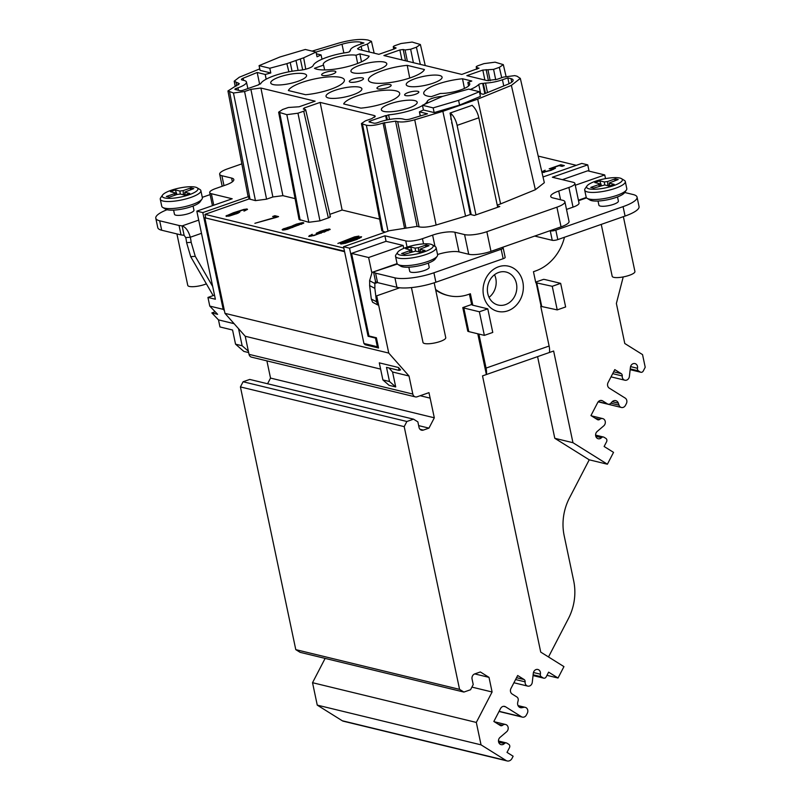 <?xml version="1.0" encoding="UTF-8"?>
<svg xmlns="http://www.w3.org/2000/svg" width="801" height="801" viewBox="0 0 801 801"><rect width="100%" height="100%" fill="white"/><g stroke="black" fill="none" stroke-linecap="round" stroke-linejoin="round"><path stroke-width="1.2" d="M478.888 334.057L486.057 368.09A12.446 5.567 70.7 0 1 486.377 374.538L553.631 351.018L572.955 442.703L607.388 464.22L613.536 452.375L604.124 446.487L606.587 441.751A2.493 2.143 103.6 0 0 605.886 438.417L604.034 437.256A2.493 2.143 103.6 0 0 601.511 437.666A4.145 3.564 -76.4 0 1 598.217 438.738A4.145 3.564 -76.4 0 1 595.644 435.644A4.145 3.564 -76.4 0 1 597.176 431.469L603.744 425.862A4.145 3.564 103.6 0 0 605.286 421.686A4.145 3.564 103.6 0 0 602.702 418.593A4.145 3.564 103.6 0 0 599.739 419.364A2.493 2.143 -76.4 0 1 597.406 419.594L590.958 415.569L597.676 402.623A4.145 3.564 -76.4 0 1 601.721 400.5A4.145 3.564 -76.4 0 1 602.632 400.88L607.388 403.854A3.324 2.854 103.6 0 0 610.823 403.223L611.994 401.932A4.566 3.925 -76.4 0 1 615.719 400.64A4.566 3.925 -76.4 0 1 618.352 403.193L619.023 405.166A4.145 3.564 103.6 0 0 621.416 407.479A4.145 3.564 103.6 0 0 625.451 405.366L626.352 403.634A4.145 3.564 103.6 0 0 625.18 398.077L609.251 388.125A4.145 3.564 -76.4 0 1 608.079 382.558L614.788 369.611L621.236 373.636A2.493 2.143 -76.4 0 1 622.237 375.959A4.145 3.564 103.6 0 0 624.84 380.205A4.145 3.564 103.6 0 0 629.386 376.42L630.417 367.359A4.145 3.564 -76.4 0 1 634.963 363.584A4.145 3.564 -76.4 0 1 637.486 368.29A2.493 2.143 103.6 0 0 638.457 370.883L640.299 372.034A2.493 2.143 103.6 0 0 643.273 370.993L645.216 367.259L642.542 354.603L624.78 343.499L616.38 303.459L623.218 276.926M344.48 251.184L204.836 217.792L224.971 313.351L238.558 328.71L242.152 345.772L235.544 344.17L232.56 330.012L219.975 326.958L218.483 319.879L211.844 312.921L215.179 311.749M266.903 360.881L270.528 378.082L267.584 383.759M399.739 287.769L376.69 295.829L388.755 353.081L409.001 375.989L412.815 394.072A4.145 3.564 103.6 0 0 415.339 396.885A4.145 3.564 103.6 0 0 417.151 396.785L428.966 392.65L434.312 417.802L428.966 428.124L423.359 430.087A4.145 3.564 -76.4 0 1 421.546 430.187A4.145 3.564 -76.4 0 1 419.023 427.374L417.862 421.867L413.536 419.163L249.752 379.434L243.093 381.757L240.42 386.923L295.779 649.631L300.115 652.334L463.899 692.064L470.547 689.741L473.221 684.575L472.069 679.078A4.145 3.564 -76.4 0 1 474.743 673.911L480.35 671.959L489.01 677.366L492.094 691.994L476.315 722.432L481.041 744.85L506.062 760.489A4.976 4.275 103.6 0 0 507.153 760.95A4.976 4.275 103.6 0 0 512.009 758.407L513.141 756.224L507.013 752.389L509.476 747.653A2.493 2.143 103.6 0 0 508.765 744.309L506.923 743.158A2.493 2.143 103.6 0 0 504.4 743.568A4.145 3.564 -76.4 0 1 501.106 744.64A4.145 3.564 -76.4 0 1 498.522 741.546A4.145 3.564 -76.4 0 1 500.064 737.361L506.632 731.764A4.145 3.564 103.6 0 0 508.164 727.588A4.145 3.564 103.6 0 0 505.591 724.494A4.145 3.564 103.6 0 0 502.617 725.255A2.493 2.143 -76.4 0 1 500.295 725.496L493.847 721.461L500.565 708.515A4.145 3.564 -76.4 0 1 504.6 706.402A4.145 3.564 -76.4 0 1 505.511 706.782L521.441 716.735A4.145 3.564 103.6 0 0 522.362 717.125A4.145 3.564 103.6 0 0 526.397 715.003L527.298 713.28A4.145 3.564 103.6 0 0 525.206 707.333A4.145 3.564 103.6 0 0 523.854 707.313L521.972 707.683A4.566 3.925 -76.4 0 1 520.47 707.663A4.566 3.925 -76.4 0 1 517.736 702.327L518.157 700.565A3.324 2.854 103.6 0 0 516.885 696.99L512.139 694.016A4.145 3.564 -76.4 0 1 510.958 688.46L517.676 675.513L524.114 679.538A2.493 2.143 -76.4 0 1 525.126 681.851A4.145 3.564 103.6 0 0 527.719 686.107A4.145 3.564 103.6 0 0 532.275 682.322L533.306 673.261A4.145 3.564 -76.4 0 1 537.851 669.476A4.145 3.564 -76.4 0 1 540.375 674.182A2.493 2.143 103.6 0 0 541.336 676.775L543.188 677.936A2.493 2.143 103.6 0 0 546.162 676.895L548.625 672.149L558.027 678.026L563.944 666.612L540.725 652.104L482.522 375.889L486.377 374.538L477.786 333.787M325.126 658.402L312.53 682.702L317.256 705.12L342.277 720.76A4.976 4.275 103.6 0 0 343.379 721.22L507.153 760.95M242.152 345.772L248.37 351.198L249.031 354.342A4.145 3.564 103.6 0 0 251.564 357.156L415.339 396.885M234.092 323.674L218.483 319.879M224.4 310.608L223.189 309.336L202.803 212.595L248.58 196.585L247.889 195.594M205.647 217.512L204.986 214.358L249.051 198.948L248.58 196.585M238.558 328.71L245.226 336.26L380.605 369.101M248.37 351.198L245.226 336.26M204.836 217.792L344.58 251.694M378.543 347.994L365.136 344.74L363.924 343.479L377.341 346.733L378.543 347.994L376.39 337.772L368.961 335.969L351.559 253.386L368.62 257.522L371.774 272.51M376.69 295.829L377.842 305.001L372.625 302.257L371.304 299.023L369.621 285.587A49.792 40.15 -62.2 0 0 369.601 280.72L372.095 272.37L397.106 263.629M224.971 313.351L388.755 353.081M470.457 211.053L469.716 211.314M562.342 179.664L587.684 170.803L604.735 174.938L575.268 185.251M403.734 248.37L403.123 245.446L386.062 241.311L351.559 253.386M403.123 245.446L368.62 257.522M605.516 178.623L604.735 174.938M413.536 419.163L406.878 421.486L404.205 426.643L459.564 689.361L463.899 692.064M435.714 290.052A45.647 39.219 103.6 0 0 447.318 295.329L448.42 295.589A45.647 39.219 -76.4 0 1 435.574 289.411M469.426 294.097L471.619 304.5L462.788 307.594L467.764 331.183A10.373 2.583 -11.9 0 0 468.785 331.604L484.355 335.379L479.378 311.779L463.819 308.005A10.373 2.583 168.1 0 1 462.788 307.594M564.475 237.256A45.647 39.219 -76.4 0 1 535.559 270.968L533.456 271.709L535.779 282.713L552.249 286.297L560.66 283.354L545.091 279.579A10.373 2.583 168.1 0 0 543.499 279.369L535.649 282.112M549.436 352.49A12.446 5.567 -109.3 0 0 549.116 346.032L540.745 306.312L557.226 309.897L565.626 306.953L560.66 283.354M450.913 119.299L450.903 113.482L450.062 113.051L472.2 105.301L472.63 105.882A12.446 5.567 -109.3 0 1 478.828 117.787L497.691 207.279M484.355 335.379L492.765 332.435L487.789 308.846L472.22 305.071L472.72 304.77L470.397 293.757L468.295 294.498A45.647 39.219 -76.4 0 1 448.42 295.589M475.964 214.878L457.111 125.377A12.446 5.567 70.7 0 0 450.903 113.482M450.062 113.051L470.367 214.478L465.561 216.15L442.853 111.319L477.686 99.144L511.368 85.397L520.32 78.378L544.33 182.688L535.368 189.717L500.595 203.905L477.686 99.144M500.595 203.905L497.221 205.086M467.073 198.368L467.734 198.137M497.411 205.967L499.784 206.548L474.342 215.439L470.367 214.478M564.895 201.762L569.04 221.426A16.601 4.125 168.1 0 1 561.05 226.853L490.983 251.354A16.601 4.125 168.1 0 1 468.715 254.257L459.023 251.904L454.878 232.24L464.58 234.593A16.601 4.125 -11.9 0 0 486.848 231.689L556.905 207.189A16.601 4.125 -11.9 0 0 564.895 201.762A16.601 4.125 -11.9 0 0 562.672 200.28L552.97 197.927A16.601 4.125 168.1 0 1 550.738 196.455A16.601 4.125 168.1 0 1 558.728 191.028L568.89 187.474A12.446 3.094 -11.9 0 0 574.878 183.409A12.446 3.094 -11.9 0 0 573.206 182.298L552.36 177.241L587.744 164.866L581.766 163.414L543.008 176.971M471.228 214.688L452.154 124.175A2.493 1.111 -109.3 0 0 451.604 122.703M549.846 230.768L550.257 230.868A4.145 1.031 168.1 0 0 555.824 230.147L623.088 206.628A29.046 7.219 168.1 0 0 637.065 197.126L639.048 206.568A29.046 7.219 -11.9 0 1 625.07 216.06L623.088 206.628M534.718 236.065L552.239 240.31A4.145 1.031 -11.9 0 0 557.806 239.589L625.07 216.06M552.249 286.297L557.226 309.897M574.878 183.409L579.023 203.074A12.446 3.094 168.1 0 1 573.035 207.139L566.507 209.421M637.065 197.126A29.046 7.219 168.1 0 0 633.16 194.543L624.68 192.48M617.511 196.926L618.382 201.061A9.962 2.473 168.1 0 1 611.453 204.986A9.962 2.473 168.1 0 1 600.229 206.057A9.962 2.473 168.1 0 1 598.898 205.176L598.027 201.031M437.556 254.528A16.601 4.125 168.1 0 1 459.023 251.904M503.168 247.909A4.145 1.031 168.1 0 1 501.166 249.261L433.912 272.781A29.046 7.219 168.1 0 1 394.943 277.857L375.579 273.161A49.792 12.385 -11.9 0 0 373.626 272.35L375.619 281.792A49.792 12.385 168.1 0 1 377.561 282.603L396.926 287.299A29.046 7.219 -11.9 0 0 435.894 282.222L503.158 258.703A4.145 1.031 -11.9 0 0 505.161 257.341L503.168 247.909A4.145 1.031 168.1 0 0 502.607 247.539L502.197 247.439M428.335 263.088L429.206 267.224A9.962 2.473 168.1 0 1 422.277 271.149A9.962 2.473 168.1 0 1 411.053 272.22A9.962 2.473 168.1 0 1 409.722 271.339L408.84 267.194M395.514 256.26L397.006 263.339A20.746 5.156 -11.9 0 0 397.957 264.49L400.78 266.192A18.263 4.536 -11.9 0 0 402.392 266.803A18.263 4.536 -11.9 0 0 420.695 265.421A18.263 4.536 -11.9 0 0 435.313 258.913L437.206 256.22A20.746 5.156 -11.9 0 0 437.606 254.778L436.114 247.699A20.746 5.156 168.1 0 1 421.676 255.859A20.746 5.156 168.1 0 1 398.297 258.102A20.746 5.156 168.1 0 1 395.514 256.26A20.746 5.156 168.1 0 1 395.924 254.818L397.807 252.115A18.263 4.536 168.1 0 1 412.425 245.617A18.263 4.536 168.1 0 1 430.728 244.225A18.263 4.536 168.1 0 1 432.34 244.836A18.263 4.536 168.1 0 1 422.648 252.395A18.263 4.536 168.1 0 1 399.899 255.008A18.263 4.536 168.1 0 1 397.807 252.115M397.957 264.49A20.746 5.156 -11.9 0 0 399.789 265.181A20.746 5.156 -11.9 0 0 420.595 263.599A20.746 5.156 -11.9 0 0 437.206 256.22M432.34 244.836L435.163 246.548A20.746 5.156 168.1 0 1 436.114 247.699M420.114 252.215L420.455 249.411L424.991 250.513L420.084 252.225L415.549 251.124L404.505 254.257L401.611 253.557L409.321 250.863L410.202 252.265M418.613 251.864L418.432 247.669L426.132 244.976L429.026 245.677L420.114 249.121M418.432 247.669L415.088 248.11L415.609 251.144M410.523 250.022L405.646 248.721L410.553 247.008L415.088 248.11M410.182 249.822L409.321 250.863M412.225 251.554L410.553 247.008M425.601 246.878L426.132 244.976M386.062 241.311L384.911 235.804L405.747 240.861A12.446 3.094 -11.9 0 0 422.447 238.688L432.61 235.134A16.601 4.125 168.1 0 1 454.878 232.24M376.39 337.772L375.519 338.082L368.09 336.28L368.961 335.969M368.09 336.28L349.526 248.18L384.911 235.804M375.519 338.082L377.341 346.733M363.924 343.479L343.539 246.728L389.326 230.718L417.081 226.393L419.073 226.873C423.298 227.654 428.976 227.033 436.124 225.021L465.561 216.15M398.487 367.509L399.098 370.412L400.59 369.892L398.487 367.509L379.294 362.853L382.888 379.914L389.106 385.341L395.714 386.943L392.56 371.994L409.001 375.989M343.809 248.04L204.986 214.358M295.088 198.618L282.903 195.664L272.881 196.966L266.573 199.179L255.449 200.62L249.051 198.948M319.959 220.836L308.826 222.288L299.053 219.444L278.628 112.19L286.828 114.663L297.962 113.211L319.959 220.836L328.36 217.902C330.443 217.111 330.923 216.54 329.802 216.17M305.722 109.927L330.332 216.43M329.852 214.328L342.127 210.032L379.634 219.134M442.853 111.319L414.728 119.79C407.579 121.812 401.892 122.433 397.666 121.642L395.564 121.131L383.058 123.064C376.27 125.256 370.713 125.977 366.367 125.236L361.431 123.564L381.857 230.808L385.301 232.13M238.157 213.166L239.95 211.744L236.055 212.125L243.935 209.802L245.316 209.862L243.975 211.134L247.519 209.341L244.215 209.331L233.311 212.786L225.942 216.03L229.346 216.06L238.157 213.166M276.345 217.391L278.578 216.61L274.863 215.709L272.63 216.49L275.724 217.241L254.878 223.309L276.345 217.391M292.235 226.012L282.973 229.066L282.152 229.667L282.843 230.097L287.309 229.326L303.829 222.998L302.377 222.648L296.43 224.12L292.475 225.812L292.355 226.573M312.17 234.292L308.695 236.365L314.032 235.544L330.202 229.396L326.788 229.366L320.46 231.279L316.125 233.401L320.08 233.301L314.953 234.973L311.449 235.714L310.968 235.334L312.24 234.623M337.872 243.444L358.898 236.095L354.523 236.886L337.872 243.444M351.218 239.269L340.385 243.794L345.131 243.354L357.076 239.359L361.581 236.746L355.003 238.067L351.279 239.549L358.377 237.557L359.339 237.527L358.828 238.197L343.759 243.284L342.798 243.314L343.309 242.643L351.289 239.549M576.299 165.326L538.202 156.085M542.007 172.615L551.118 170.333L555.453 168.21L551.949 168.15L559.098 165.647L562.092 166.378L564.335 165.587L560.82 164.736L549.196 168.811L553.151 168.711L550.157 170.363L544.209 171.835L543.619 171.424L545.171 170.213L541.816 171.794M236.405 213.537L228.145 215.499L236.335 212.455L237.817 212.555L236.475 213.857M284.565 229.186L287.899 227.354L292.575 226.633L289.241 228.465L284.565 229.186L284.705 229.897M301.516 223.499L298.523 225.161L293.957 225.902L298.493 223.829L301.106 223.399L301.677 224.26M324.005 231.869L318.327 232.881L326.518 229.827L327.859 230.157L324.075 232.19M433.271 83.124A18.323 4.556 168.1 0 1 406.237 84.706A18.323 4.556 168.1 0 1 415.048 78.698A18.323 4.556 168.1 0 1 442.092 77.156A18.323 4.556 168.1 0 1 433.271 83.124M478.998 68.095L461.807 74.433L383.899 55.539L399.879 49.952L403.213 49.522L405.516 60.786M476.215 66.994L478.758 68.385M477.116 69.086L476.795 67.364C475.674 66.994 476.154 66.423 478.227 65.642L483.974 63.629L495.108 62.178L503.318 64.631L499.333 67.354L493.586 69.367L482.823 70.067L466.843 75.654L487.198 80.601L497.221 79.289L503.559 77.076L514.693 75.624L516.985 76.185L520.32 78.378M361.431 123.564L365.426 120.861L371.734 118.658L375.329 116.225L374.327 115.554L320.13 102.408L304.15 107.995L303.289 109.026L305.732 109.837M305.151 109.477C306.262 109.847 305.782 110.418 303.709 111.199L297.962 113.211M259.764 68.876L239.289 77.236L234.202 81.181L239.319 83.715L227.965 90.944L233.451 92.996L244.585 91.544L250.893 89.342L260.906 88.04L315.103 101.186L299.133 106.773L288.37 107.484L282.623 109.487L278.628 112.19M395.814 48.27L395.704 47.7L394.843 48.731L378.863 54.318L358.518 49.382L357.516 48.721L361.101 46.278L367.439 44.055L371.434 41.332L368.029 40.05C360.58 38.668 350.548 39.76 337.932 43.324L312.08 51.114M420.355 64.38L416.39 47.229L420.375 44.516L412.165 42.063L401.031 43.504L395.283 45.517C393.211 46.298 392.73 46.879 393.852 47.249L396.054 47.97M393.271 46.879L394.172 48.961M416.39 47.229L410.643 49.241L413.386 62.688M407.379 61.236L405.076 49.972L410.643 49.241M405.076 49.972L403.213 49.522M372.285 82.673A28.696 7.139 168.1 0 1 368.45 80.15A28.696 7.139 168.1 0 1 382.247 70.738A28.696 7.139 168.1 0 1 407.228 65.362L424.43 69.527A28.696 7.139 168.1 0 1 410.773 77.667A28.696 7.139 168.1 0 1 372.285 82.673M332.355 74.203A7.259 1.802 168.1 0 1 321.642 74.823A7.259 1.802 168.1 0 1 325.136 72.45A7.259 1.802 168.1 0 1 335.849 71.83A7.259 1.802 168.1 0 1 332.355 74.203M323.554 65.111A18.323 4.556 168.1 0 1 323.284 64.581A18.323 4.556 168.1 0 1 332.095 58.573A18.323 4.556 168.1 0 1 355.984 55.229L359.879 53.867L369.141 56.12A28.696 7.139 168.1 0 1 355.474 64.25A28.696 7.139 168.1 0 1 314.443 68.295L323.554 65.111L324.665 69.937M305.762 69.186L303.659 57.792L316.045 52.075L341.997 44.245A15.509 3.855 168.1 0 1 360.74 42.203L363.934 42.984L358.548 44.866A16.861 4.195 -11.9 0 0 350.427 50.313A3.064 0.761 168.1 0 1 349.667 51.014A17.842 4.436 -11.9 0 0 349.807 51.184A2.493 0.621 168.1 0 1 349.857 51.274A2.493 0.621 168.1 0 1 348.655 52.085A2.493 0.621 168.1 0 1 346.923 52.506A28.796 7.159 -11.9 0 0 326.888 57.312A28.796 7.159 -11.9 0 0 313.151 65.542A9.962 2.473 168.1 0 1 308.395 68.395A9.962 2.473 168.1 0 1 299.644 70.268A28.796 7.159 -11.9 0 0 274.332 75.694A28.796 7.159 -11.9 0 0 260.635 83.835L258.563 84.556A27.995 6.959 -11.9 0 0 258.673 84.806L243.344 90.173A2.643 0.661 168.1 0 1 239.799 90.633L235.254 89.532A2.643 0.661 168.1 0 1 234.903 89.291A2.643 0.661 168.1 0 1 236.175 88.43L237.927 87.82A17.692 4.395 -11.9 0 0 246.438 82.022A17.692 4.395 -11.9 0 0 244.065 80.46L242.072 79.98A4.716 1.171 168.1 0 1 241.441 79.559A4.716 1.171 168.1 0 1 243.134 78.228L257.191 72.49L265.231 74.453L270.798 72.961L260.075 70.368L259.073 65.642L269.797 68.245L286.868 63.659L288.881 71.81M316.405 53.807L321.071 54.929L317.036 56.791L316.045 52.075L305.321 49.472L279.889 57.001L259.073 65.642M279.549 76.956A18.323 4.556 168.1 0 1 306.593 75.404A18.323 4.556 168.1 0 1 297.772 81.372A18.323 4.556 168.1 0 1 270.738 82.964A18.323 4.556 168.1 0 1 279.549 76.956M359.749 65.281A18.323 4.556 168.1 0 1 386.793 63.74A18.323 4.556 168.1 0 1 377.972 69.707A18.323 4.556 168.1 0 1 350.938 71.289A18.323 4.556 168.1 0 1 359.749 65.281M288.38 90.543L305.602 94.718A28.696 7.139 168.1 0 0 330.583 89.332A28.696 7.139 168.1 0 0 344.39 79.99A28.696 7.139 168.1 0 0 317.256 78.408A28.696 7.139 168.1 0 0 288.38 90.543M334.848 90.373A18.323 4.556 168.1 0 1 361.892 88.821A18.323 4.556 168.1 0 1 353.071 94.788A18.323 4.556 168.1 0 1 326.037 96.38A18.323 4.556 168.1 0 1 334.848 90.373M360.019 80.911A7.259 1.802 168.1 0 1 349.296 81.532A7.259 1.802 168.1 0 1 352.79 79.159A7.259 1.802 168.1 0 1 363.514 78.538A7.259 1.802 168.1 0 1 360.019 80.911M408.12 92.576A7.259 1.802 168.1 0 1 418.833 91.955A7.259 1.802 168.1 0 1 415.339 94.328A7.259 1.802 168.1 0 1 404.625 94.959A7.259 1.802 168.1 0 1 408.12 92.576M467.894 82.383A18.323 4.556 168.1 0 1 469.746 83.865A18.323 4.556 168.1 0 1 460.925 89.832A18.323 4.556 168.1 0 1 440.41 93.457L431.308 96.641A28.696 7.139 168.1 0 1 423.749 93.567A28.696 7.139 168.1 0 1 437.546 84.155A28.696 7.139 168.1 0 1 462.527 78.768L471.789 81.021L467.894 82.383L468.565 85.987M424.38 104.37A28.796 7.159 -11.9 0 0 427.323 101.236A9.962 2.473 168.1 0 1 432.079 98.393A9.962 2.473 168.1 0 1 440.83 96.52A28.796 7.159 -11.9 0 0 442.773 96.32M479.409 91.704L468.685 89.101L442.412 96.42L422.437 105.271L433.161 107.875L458.593 100.345L479.409 91.704L480.4 96.42L459.594 105.071L434.162 112.591L423.439 109.987L419.404 111.85L427.484 113.802L410.663 118.868A4.716 1.171 168.1 0 1 404.956 119.489L402.963 119.009A17.692 4.395 -11.9 0 0 379.233 122.092L377.481 122.703A2.643 0.661 168.1 0 1 373.927 123.164L369.391 122.062A2.643 0.661 168.1 0 1 369.041 121.832A2.643 0.661 168.1 0 1 370.312 120.971L385.641 115.604A27.995 6.959 -11.9 0 0 386.503 115.594L388.575 114.863A28.796 7.159 -11.9 0 0 413.586 109.467A28.796 7.159 -11.9 0 0 422.497 105.562M470.307 89.492A28.796 7.159 -11.9 0 0 478.758 84.485A2.493 0.621 168.1 0 1 479.849 83.905A2.493 0.621 168.1 0 1 482.673 83.414A17.842 4.436 -11.9 0 0 483.303 83.424A3.064 0.761 168.1 0 1 485.516 83.084A16.861 4.195 -11.9 0 0 502.437 79.77L507.824 77.887L511.018 78.658A15.509 3.855 168.1 0 1 513.101 80.05A15.509 3.855 168.1 0 1 507.514 84.405L483.283 94.288L479.769 93.437M408.38 108.205A18.323 4.556 168.1 0 1 381.346 109.797A18.323 4.556 168.1 0 1 390.157 103.79A18.323 4.556 168.1 0 1 417.201 102.238A18.323 4.556 168.1 0 1 408.38 108.205M360.901 108.135L343.689 103.96A28.696 7.139 168.1 0 1 357.346 95.83A28.696 7.139 168.1 0 1 399.699 93.407A28.696 7.139 168.1 0 1 360.901 108.135M380.455 85.867A7.259 1.802 168.1 0 1 391.178 85.246A7.259 1.802 168.1 0 1 387.684 87.619A7.259 1.802 168.1 0 1 376.961 88.24A7.259 1.802 168.1 0 1 380.455 85.867M409.732 78.017L407.228 65.362M357.657 63.449L355.984 55.229M361.491 61.827L359.879 53.867M259.624 84.185L257.191 72.49M266.142 79.199L265.181 74.433M265.231 74.453L266.182 79.179M269.797 68.245L270.798 72.961M322.002 59.214L321.071 54.929M302.688 69.857L300.335 58.954L303.659 57.792M292.065 71.239L290.202 62.498L286.868 63.659M290.202 62.498L300.335 58.954M298.112 70.418L296.07 60.926M214.518 295.138L207.95 297.431L215.379 299.234L196.816 211.144L202.803 212.595M196.816 211.144L232.2 198.768L211.354 193.712A12.446 3.094 -11.9 0 1 209.682 192.6L212.445 205.677M241.842 163.855L227.654 168.821A16.601 4.125 -11.9 0 0 219.664 174.248A16.601 4.125 -11.9 0 0 221.897 175.719L231.599 178.072A16.601 4.125 168.1 0 1 233.822 179.554A16.601 4.125 168.1 0 1 225.832 184.981L215.679 188.535A12.446 3.094 -11.9 0 0 209.682 192.6M342.127 210.032L320.13 102.408M349.526 248.18L343.539 246.728M589.065 171.134L587.744 164.866M212.706 286.538L195.264 256.32L191.169 242.302A49.792 44.235 85.3 0 0 190.308 237.236C188.425 230.868 185.692 227.094 182.127 225.902A49.792 12.385 -11.9 0 0 179.054 225.492L159.689 220.796A29.046 7.219 168.1 0 1 155.784 218.202A29.046 7.219 168.1 0 1 167.049 209.722M210.112 194.603L202.283 197.336M193.081 206.017L193.952 210.162A9.962 2.473 168.1 0 1 187.023 214.077A9.962 2.473 168.1 0 1 175.799 215.159A9.962 2.473 168.1 0 1 174.468 214.267L173.597 210.122M160.26 199.189L161.752 206.268A20.746 5.156 -11.9 0 0 162.713 207.419L165.527 209.131A18.263 4.536 -11.9 0 0 167.139 209.742A18.263 4.536 -11.9 0 0 185.452 208.35A18.263 4.536 -11.9 0 0 200.06 201.852L201.952 199.149A20.746 5.156 -11.9 0 0 202.363 197.707L200.871 190.628A20.746 5.156 168.1 0 1 186.423 198.798A20.746 5.156 168.1 0 1 163.044 201.041A20.746 5.156 168.1 0 1 160.26 199.189A20.746 5.156 168.1 0 1 160.671 197.747L162.563 195.054A18.263 4.536 168.1 0 1 177.171 188.545A18.263 4.536 168.1 0 1 195.484 187.164A18.263 4.536 168.1 0 1 197.096 187.774A18.263 4.536 168.1 0 1 187.394 195.334A18.263 4.536 168.1 0 1 164.656 197.947A18.263 4.536 168.1 0 1 162.563 195.054M162.713 207.419A20.746 5.156 -11.9 0 0 164.535 208.12A20.746 5.156 -11.9 0 0 185.341 206.538A20.746 5.156 -11.9 0 0 201.952 199.149M197.096 187.774L199.91 189.477A20.746 5.156 168.1 0 1 200.871 190.628M184.861 195.154L185.201 192.34L189.747 193.441L184.841 195.164L180.295 194.062L176.961 194.493L169.251 197.186L166.358 196.485L174.067 193.792L174.948 195.194M183.359 194.803L183.179 190.608L190.888 187.915L193.772 188.615L184.861 192.06M183.179 190.608L179.835 191.038L180.365 194.072M175.269 192.951L170.393 191.659L175.299 189.937L179.835 191.038M174.928 192.761L174.067 193.792M176.971 194.493L175.299 189.937M190.358 189.807L190.888 187.915M207.95 297.431L209.772 306.082L217.622 314.322L211.844 312.921M223.189 309.336L209.772 306.082M191.169 242.302L186.613 242.673L190.708 256.69L213.166 295.609M190.708 256.69L195.264 256.32M201.492 233.321L190.308 237.236L185.752 237.607L184.12 235.344L182.127 225.902L198.708 220.105M185.752 237.607A49.792 44.235 -94.7 0 1 186.613 242.673M155.784 218.202L157.777 227.644A29.046 7.219 -11.9 0 0 161.682 230.227L181.036 234.923A49.792 12.385 168.1 0 1 184.12 235.344M181.036 234.923L179.054 225.492M206.378 283.844A11.614 2.894 168.1 0 1 204.906 284.405A11.614 2.894 168.1 0 1 187.764 285.396L176.911 233.922M248.66 352.58L243.844 351.409L235.544 344.17M464.43 88.44L462.527 78.768M388.575 114.863L389.546 119.459M387.364 119.87L386.503 115.594M485.496 93.387L483.303 83.424M509.035 83.735L507.824 77.887M419.404 111.85L420.245 115.985M422.437 105.271L423.439 109.987M433.161 107.875L434.162 112.591M458.593 100.345L459.594 105.071M420.325 115.955L419.494 111.86M385.641 115.604L386.573 120.04M563.073 166.027L560.009 165.867M554.773 167.779L554.933 168.56L553.161 168.741M543.599 171.744L541.997 172.575M228.175 215.639L226.643 216.43M246.938 209.752L245.326 209.942M239.479 212.405L237.827 212.595M277.316 217.051L274.052 216.841M293.957 225.932L292.575 226.643L292.735 227.454M303.249 223.419L301.546 223.619M284.565 229.156L282.823 230.087M318.357 233.011L316.826 233.802M329.662 229.777L327.999 229.957L328.13 230.578M310.858 235.694L309.366 236.455M361.081 237.537L359.399 237.777L359.529 238.348M342.908 243.854L342.798 243.314L341.226 244.095M342.898 243.854L342.728 243.033M560.82 164.736L560.99 165.527M553.801 167.809L553.972 168.59M542.107 171.594L542.277 172.375M543.589 171.684L543.749 172.435M544.209 171.835L544.31 172.335M553.121 168.961L553.221 169.472M553.151 168.711L553.301 169.432M226.773 215.439L226.933 216.22M246.067 208.991L246.237 209.782M247.038 208.961L247.169 209.592M245.176 210.102L245.286 210.603M245.316 209.862L245.456 210.523M238.468 211.654L238.638 212.435M239.429 211.614L239.579 212.335M237.677 212.786L237.787 213.316M237.817 212.555L237.957 213.246M228.145 215.499L228.305 216.25M274.863 215.709L275.033 216.5M292.475 225.812L292.635 226.593M293.506 225.261L293.667 226.052M302.377 222.648L302.548 223.439M303.349 222.618L303.479 223.249M282.973 229.066L283.143 229.857M284.015 228.525L284.175 229.316M284.976 229.286L285.086 229.827M292.545 226.883L292.665 227.484M301.486 223.759L301.597 224.29M293.957 225.902L294.117 226.673M310.828 235.564L310.978 236.265M316.956 232.811L317.116 233.592M328.65 229.026L328.821 229.807M329.611 228.996L329.762 229.707M309.456 235.494L309.617 236.275M327.859 230.157L327.969 230.658M318.327 232.881L318.488 233.622M321.011 232.731L321.121 233.241M360.51 236.756L360.68 237.537M341.216 243.194L341.376 243.985M342.247 242.653L342.407 243.434M388.996 367.959L392.56 371.994M382.888 379.914L389.496 381.516L395.714 386.943M389.496 381.516L386.513 367.359L399.098 370.412M270.528 378.082L434.312 417.802M418.653 425.621L428.966 428.124M243.093 381.757L406.878 421.486M240.42 386.923L404.205 426.643M295.779 649.631L459.564 689.361M474.753 673.911L489.01 677.366M471.919 687.108L492.094 691.994M312.53 682.702L476.315 722.432M317.256 705.12L481.041 744.85M546.963 675.343L558.027 678.026M607.388 464.22L589.226 459.814L569.441 497.982A49.792 42.783 103.6 0 0 564.164 535.659L573.696 580.895A49.792 42.783 103.6 0 1 568.42 618.572L548.505 656.96M589.226 459.814L554.793 438.297L537.581 356.635M572.955 442.703L554.793 438.297M375.579 273.161L377.561 282.603M397.396 264.04L372.095 272.37M377.842 305.001L376.52 301.767L374.838 288.33A49.792 40.15 117.8 0 0 374.818 283.464L375.379 281.772M377.451 282.543L374.818 283.464L369.601 280.72M376.52 301.767L371.304 299.023M374.838 288.33L369.621 285.587M472.72 304.77L471.619 304.5M487.789 308.846L479.378 311.779M434.182 282.803L445.746 337.672A11.614 2.894 168.1 0 1 440.16 341.476A11.614 2.894 168.1 0 1 423.008 342.468L411.444 287.589M584.69 190.097L586.182 197.176A20.746 5.156 -11.9 0 0 587.133 198.328L589.957 200.03A18.263 4.536 -11.9 0 0 591.569 200.64A18.263 4.536 -11.9 0 0 609.881 199.259A18.263 4.536 -11.9 0 0 624.49 192.751L626.382 190.057A20.746 5.156 -11.9 0 0 626.783 188.615L625.301 181.537A20.746 5.156 168.1 0 1 610.853 189.707A20.746 5.156 168.1 0 1 587.473 191.94A20.746 5.156 168.1 0 1 584.69 190.097A20.746 5.156 168.1 0 1 585.1 188.656L586.993 185.952A18.263 4.536 168.1 0 1 601.601 179.454A18.263 4.536 168.1 0 1 619.914 178.062A18.263 4.536 168.1 0 1 621.526 178.673A18.263 4.536 168.1 0 1 611.824 186.232A18.263 4.536 168.1 0 1 589.085 188.846A18.263 4.536 168.1 0 1 586.993 185.952M587.133 198.328A20.746 5.156 -11.9 0 0 588.965 199.018A20.746 5.156 -11.9 0 0 609.771 197.446A20.746 5.156 -11.9 0 0 626.382 190.057M621.526 178.673L624.339 180.385A20.746 5.156 168.1 0 1 625.301 181.537M609.291 186.052L609.631 183.249L614.167 184.35L609.271 186.062L604.725 184.961L593.681 188.095L590.788 187.394L598.497 184.701L599.378 186.102M607.789 185.702L607.609 181.517L615.318 178.813L618.202 179.514L609.291 182.958M607.609 181.517L604.264 181.947L604.785 184.981M600.67 185.652L599.358 183.659L594.823 182.558L599.729 180.846L604.264 181.947M599.358 183.659L598.497 184.701M601.401 185.391L599.729 180.846M614.788 180.716L615.318 178.813M623.368 216.66L634.923 271.509A11.614 2.894 168.1 0 1 629.336 275.314A11.614 2.894 168.1 0 1 612.194 276.305L601.251 224.39M516.435 283.524A16.971 14.588 103.6 0 0 506.102 272.04A16.971 14.588 103.6 0 0 487.769 293.546A16.971 14.588 103.6 0 0 498.102 305.031A16.971 14.588 103.6 0 0 516.435 283.524M489.041 297.341A16.971 14.588 103.6 0 0 495.799 278.518A16.971 14.588 103.6 0 0 494.527 274.723M486.057 368.09L549.116 346.032M478.828 117.787L457.111 125.377M541.096 306.192L536.129 282.593M522.823 281.942A23.239 19.965 103.6 0 0 498.562 266.773A23.239 19.965 103.6 0 0 483.584 295.659A23.239 19.965 103.6 0 0 507.844 310.818A23.239 19.965 103.6 0 0 522.823 281.942M552.239 240.31L550.257 230.868M536.68 282.523L541.656 306.122M555.824 230.147L557.806 239.589M586.572 197.877L578.522 200.701M556.905 207.189L561.05 226.853M490.983 251.354L486.848 231.689M423.539 243.884L422.447 238.688M405.747 240.861L407.068 247.129M236.475 89.822L236.175 88.43M237.927 87.82L238.458 90.303M243.594 80.35L243.134 78.228M341.997 44.245L343.859 52.986M361.101 43.975L360.74 42.203M401.912 59.905L399.879 49.952M361.101 46.278L362.022 50.233M369.271 51.995L367.439 44.055M238.568 84.856L238.207 82.964M236.105 82.453L236.756 85.857M229.637 92.075L250.062 199.319M255.449 200.62L233.451 92.996M244.585 91.544L266.573 199.179M272.881 196.966L250.893 89.342M260.906 88.04L282.903 195.664M279.739 112.941L300.165 220.185M308.826 222.288L286.828 114.663M328.36 217.902L303.709 111.199M304.15 107.995L304.46 109.306M374.648 117.246L374.327 115.554M362.543 124.315L382.978 231.559M388.014 231.179L366.367 125.236M383.058 123.064L404.575 228.315M405.947 227.834L384.44 122.583M395.564 121.131L417.081 226.393M419.073 226.873L397.666 121.642M414.728 119.79L436.124 225.021M535.368 189.717L511.368 85.397M484.855 80.03L482.823 70.067M486.157 69.637L488.43 80.761M490.192 80.731L488.019 70.087M493.586 69.367L495.709 79.77M501.726 77.717L499.333 67.354M568.89 187.474L573.035 207.139M560.57 199.779L558.728 191.028M464.58 234.593L468.715 254.257M432.61 235.134L434.993 246.438M213.777 205.206L211.354 193.712M231.599 178.072L232.38 181.807M223.98 185.622L221.897 175.719M159.689 220.796L161.682 230.227M480.69 93.657L478.758 84.485M440.95 97.091L440.83 96.52M427.664 102.858L427.323 101.236M484.825 93.657L482.673 83.414M487.469 92.576L485.516 83.084M503.759 85.927L502.437 79.77M511.018 78.658L511.729 82.163M370.613 122.363L370.312 120.971M249.031 354.342L412.815 394.072M420.185 395.724L430.167 398.147M419.984 429.266L423.359 430.087M342.277 720.76L506.062 760.489M498.663 742.177L504.4 743.568M498.212 724.194L502.617 725.255M503.619 706.322L505.511 706.782M499.103 711.318L521.441 716.735M518.227 705.941L523.854 707.313M519.138 707.003L521.972 707.683M516.545 677.696L524.114 679.538M515.584 679.538L525.126 681.851M533.446 672.51L540.375 674.182M533.126 674.782L541.336 676.775M533.055 675.473L543.188 677.936M503.158 258.703L501.166 249.261M433.912 272.781L435.894 282.222M396.926 287.299L394.943 277.857M463.819 308.005L468.785 331.604M630.167 369.571L640.299 372.034M630.247 368.891L638.457 370.883M630.567 366.608L637.486 368.29M612.705 373.636L622.237 375.959M613.656 371.794L621.236 373.636M610.863 403.183L619.023 405.166M612.214 401.701L618.352 403.193M598.337 401.661L607.388 403.854M600.73 400.42L602.632 400.88M595.323 418.292L599.739 419.364M595.784 436.275L601.511 437.666M411.494 251.814L410.533 250.062M419.794 252.155L420.114 249.211M246.438 82.022L247.879 88.581M420.385 44.516L425.251 65.572M393.311 46.979L393.722 49.121M371.434 41.332L374.167 53.176M227.955 90.954L247.94 195.834M503.318 64.631L506.032 76.335M476.255 67.104L476.665 69.246M234.202 81.181L235.214 86.458M176.24 194.743L175.279 193.001M184.54 195.094L184.861 192.15M219.664 174.248L222.197 186.253M498.482 741.015L506.372 742.928M494.307 721.751L505.591 724.494M499.033 711.468L522.362 717.125M518.037 705.591L525.206 707.333M513.922 682.752L527.719 686.107M533.035 675.573L543.739 678.167M578.422 200.21L586.282 197.467M608.97 185.992L609.291 183.049M630.157 369.672L640.85 372.265M611.033 376.86L624.84 380.205M598.177 401.842L621.416 407.479M598.247 401.772L608.109 404.165M591.418 415.849L602.702 418.593M595.594 435.113L603.483 437.026"/></g></svg>
